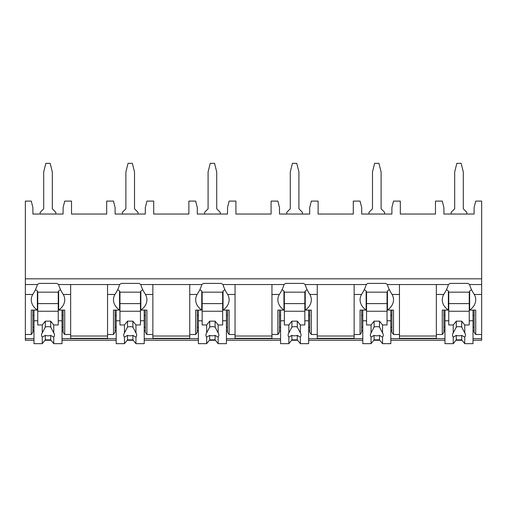 <?xml version="1.0" encoding="UTF-8"?>
<svg xmlns="http://www.w3.org/2000/svg" width="507" height="507" viewBox="0 0 507 507"><rect width="100%" height="100%" fill="white"/><g stroke="black" fill="none" stroke-linecap="round" stroke-linejoin="round"><path stroke-width="0.76" d="M25.35 278.818L481.65 278.818L481.65 201.102L475.718 201.102L474.102 207.572L474.102 214.043L443.898 214.043L443.898 207.572L442.275 201.102L435.481 201.102L435.481 214.043L400.315 214.043L400.315 201.102L393.521 201.102L391.898 207.572L391.898 214.043L361.694 214.043L361.694 207.572L360.078 201.102L353.284 201.102L353.284 214.043L318.117 214.043L318.117 201.102L311.317 201.102L309.701 207.572L309.701 214.043L279.496 214.043L279.496 207.572L277.88 201.102L271.08 201.102L271.08 214.043L235.92 214.043L235.92 201.102L229.12 201.102L227.504 207.572L227.504 214.043L197.299 214.043L197.299 207.572L195.683 201.102L188.883 201.102L188.883 214.043L153.716 214.043L153.716 201.102L146.922 201.102L145.306 207.572L145.306 214.043L115.102 214.043L115.102 207.572L113.479 201.102L106.685 201.102L106.685 214.043L71.519 214.043L71.519 201.102L64.725 201.102L63.102 207.572L63.102 214.043L32.898 214.043L32.898 207.572L31.282 201.102L25.35 201.102L25.35 340.254L33.982 340.254M481.65 278.818L481.65 340.254L473.018 340.254M44.977 340.254L51.03 340.254M62.025 340.254L116.179 340.254M127.175 340.254L133.227 340.254M144.222 340.254L198.376 340.254M209.372 340.254L215.424 340.254M226.426 340.254L280.574 340.254M291.576 340.254L297.628 340.254M308.624 340.254L362.778 340.254M373.773 340.254L379.825 340.254M390.821 340.254L444.975 340.254M455.97 340.254L462.023 340.254M107.547 294.459L114.924 294.459C117.32 290.815 118.86 287.513 119.557 284.541L107.547 284.541L107.547 338.315L70.657 338.315L70.657 284.541L58.647 284.541C59.344 287.507 60.884 290.815 63.28 294.459L70.657 294.459M145.306 330.691L144.222 330.691M116.179 330.691L115.102 330.691M189.745 284.541L189.745 294.459L197.122 294.459C199.517 290.815 201.057 287.513 201.754 284.541L140.851 284.541C141.542 287.507 143.088 290.815 145.477 294.459A20.495 14.494 180 0 1 146.922 299.795A20.495 14.494 180 0 1 140.851 310.094L146.922 310.094L146.922 334.506L152.854 334.506L152.854 338.315L189.745 338.315L189.745 334.506L195.683 334.506L195.683 310.094L201.754 310.094L201.754 291.024A20.495 14.494 180 0 1 199.916 289.548M227.504 330.691L226.426 330.691M198.376 330.691L197.299 330.691M271.948 284.541L271.948 294.459L279.319 294.459C281.715 290.815 283.261 287.513 283.952 284.541L223.048 284.541C223.739 287.507 225.285 290.815 227.681 294.459A20.495 14.494 180 0 1 229.12 299.795A20.495 14.494 180 0 1 223.048 310.094L229.12 310.094L229.12 334.506L235.052 334.506L235.052 338.315L271.948 338.315L271.948 334.506L277.88 334.506L277.88 310.094L283.952 310.094L283.952 291.024A20.495 14.494 180 0 1 282.114 289.548M309.701 330.691L308.624 330.691M280.574 330.691L279.496 330.691M354.146 284.541L354.146 294.459L361.523 294.459C363.912 290.815 365.458 287.513 366.149 284.541L305.246 284.541C305.936 287.507 307.483 290.815 309.878 294.459A20.495 14.494 180 0 1 311.317 299.795A20.495 14.494 180 0 1 305.246 310.094L311.317 310.094L311.317 334.506L317.255 334.506L317.255 338.315L354.146 338.315L354.146 334.506L360.078 334.506L360.078 310.094L366.149 310.094L366.149 291.024A20.495 14.494 180 0 1 364.311 289.548M391.898 330.691L390.821 330.691M362.778 330.691L361.694 330.691M436.343 284.541L436.343 294.459L443.72 294.459C446.116 290.815 447.656 287.513 448.353 284.541L387.443 284.541C388.14 287.507 389.68 290.815 392.076 294.459A20.495 14.494 180 0 1 393.521 299.795A20.495 14.494 180 0 1 387.443 310.094L393.521 310.094L393.521 334.506L399.453 334.506L399.453 338.315L436.343 338.315L436.343 334.506L442.275 334.506L442.275 310.094L448.353 310.094L448.353 291.024A20.495 14.494 180 0 1 446.509 289.548M474.102 330.691L473.018 330.691M444.975 330.691L443.898 330.691M63.102 330.691L62.025 330.691M33.982 330.691L32.898 330.691M471.485 289.548A20.495 14.494 180 0 1 469.64 291.024L469.64 310.094A20.495 14.494 180 0 0 475.718 299.795A20.495 14.494 180 0 0 474.273 294.459C471.878 290.815 470.338 287.507 469.64 284.541L481.65 284.541M25.35 284.541L37.36 284.541C36.662 287.513 35.116 290.815 32.727 294.459A20.495 14.494 180 0 0 31.282 299.795A20.495 14.494 180 0 0 37.36 310.094L37.36 291.024A20.495 14.494 180 0 1 35.515 289.548M399.453 284.541L399.453 334.506M317.255 284.541L317.255 334.506M235.052 284.541L235.052 334.506M152.854 284.541L152.854 334.506M469.64 284.541A20.495 14.494 180 0 0 467.803 283.4L450.191 283.4A20.495 14.494 180 0 0 448.353 284.541M107.547 284.541L70.657 284.541M58.647 284.541A20.495 14.494 180 0 0 56.809 283.4L39.197 283.4A20.495 14.494 180 0 0 37.36 284.541M387.443 284.541A20.495 14.494 180 0 0 385.605 283.4L367.993 283.4A20.495 14.494 180 0 0 366.149 284.541M305.246 284.541A20.495 14.494 180 0 0 303.401 283.4L285.796 283.4A20.495 14.494 180 0 0 283.952 284.541M223.048 284.541A20.495 14.494 180 0 0 221.204 283.4L203.599 283.4A20.495 14.494 180 0 0 201.754 284.541M140.851 284.541A20.495 14.494 180 0 0 139.007 283.4L121.395 283.4A20.495 14.494 180 0 0 119.557 284.541M70.657 336.027L107.547 336.027M469.64 310.094L475.718 310.094L475.718 334.506L474.102 332.218L474.102 310.094M475.718 334.506L481.65 334.506M32.898 310.094L32.898 332.218L31.282 334.506L31.282 310.094L37.36 310.094M25.35 334.506L31.282 334.506M443.898 310.094L443.898 332.218L442.275 334.506M393.521 334.506L391.898 332.218L391.898 310.094M361.694 310.094L361.694 332.218L360.078 334.506M311.317 334.506L309.701 332.218L309.701 310.094M279.496 310.094L279.496 332.218L277.88 334.506M229.12 334.506L227.504 332.218L227.504 310.094M197.299 310.094L197.299 332.218L195.683 334.506M146.922 334.506L145.306 332.218L145.306 310.094M107.547 334.506L113.479 334.506L113.479 310.094L119.557 310.094L119.557 291.024A20.495 14.494 180 0 1 117.713 289.548M115.102 310.094L115.102 332.218L113.479 334.506M63.28 294.459A20.495 14.494 180 0 1 64.725 299.795A20.495 14.494 180 0 1 58.647 310.094L64.725 310.094L64.725 334.506L63.102 332.218L63.102 310.094M64.725 334.506L70.657 334.506M474.102 327.256L473.018 327.256M444.975 327.256L443.898 327.256M443.898 315.436L444.975 315.436M473.018 315.436L474.102 315.436M436.343 294.459L436.343 334.506M443.72 294.459A20.495 14.494 180 0 0 442.275 299.795A20.495 14.494 180 0 0 448.353 310.094M354.146 294.459L354.146 334.506M361.523 294.459A20.495 14.494 180 0 0 360.078 299.795A20.495 14.494 180 0 0 366.149 310.094M271.948 294.459L271.948 334.506M279.319 294.459A20.495 14.494 180 0 0 277.88 299.795A20.495 14.494 180 0 0 283.952 310.094M189.745 294.459L189.745 334.506M197.122 294.459A20.495 14.494 180 0 0 195.683 299.795A20.495 14.494 180 0 0 201.754 310.094M114.924 294.459A20.495 14.494 180 0 0 113.479 299.795A20.495 14.494 180 0 0 119.557 310.094M469.64 291.791L469.248 291.791L469.248 324.968L464.748 324.968L464.748 332.934L461.693 327.066L461.693 321.153L464.748 324.968M469.248 292.171L448.752 292.171M444.975 310.094L444.975 320.773L448.752 320.773L448.752 291.791L448.353 291.791M473.018 310.094L473.018 320.773L469.248 320.773M448.752 320.773L448.752 324.968L453.245 324.968L453.245 332.934A6.471 4.576 180 0 0 452.523 335.038A6.471 4.576 180 0 0 453.245 337.142L453.245 343.657L456.3 339.842L456.3 335.387A6.471 4.576 180 0 0 461.693 335.387L464.748 337.142L464.748 343.657L473.018 343.657L473.018 320.773M444.975 320.773L444.975 343.657L453.245 343.657M464.748 337.142A6.471 4.576 180 0 0 465.47 335.038A6.471 4.576 180 0 0 464.748 332.934M453.245 324.968L456.3 321.153L461.693 321.153M461.693 327.066A6.471 4.576 180 0 0 456.3 327.066L456.3 321.153M456.3 327.066L453.245 332.934M453.245 337.142L456.3 335.387M469.248 311.241L448.752 311.241M469.248 303.611L448.752 303.611M456.3 339.842L461.693 339.842L464.748 343.657M461.693 339.842L461.693 335.387M63.102 327.256L62.025 327.256M33.982 327.256L32.898 327.256M32.898 315.436L33.982 315.436M62.025 315.436L63.102 315.436M58.647 310.094L58.647 291.024A20.495 14.494 180 0 0 60.491 289.548M58.647 291.791L58.248 291.791L58.248 324.968L53.755 324.968L53.755 332.934L50.7 327.066L50.7 321.153L53.755 324.968M58.248 292.171L37.752 292.171M33.982 310.094L33.982 320.773L37.752 320.773L37.752 291.791L37.36 291.791M62.025 310.094L62.025 320.773L58.248 320.773M37.752 320.773L37.752 324.968L42.252 324.968L42.252 332.934A6.471 4.576 180 0 0 41.53 335.038A6.471 4.576 180 0 0 42.252 337.142L42.252 343.657L45.307 339.842L45.307 335.387A6.471 4.576 180 0 0 50.7 335.387L53.755 337.142L53.755 343.657L62.025 343.657L62.025 320.773M33.982 320.773L33.982 343.657L42.252 343.657M53.755 337.142A6.471 4.576 180 0 0 54.477 335.038A6.471 4.576 180 0 0 53.755 332.934M42.252 324.968L45.307 321.153L50.7 321.153M50.7 327.066A6.471 4.576 180 0 0 45.307 327.066L45.307 321.153M45.307 327.066L42.252 332.934M42.252 337.142L45.307 335.387M58.248 311.241L37.752 311.241M58.248 303.611L37.752 303.611M45.307 339.842L50.7 339.842L53.755 343.657M50.7 339.842L50.7 335.387M399.453 336.027L436.343 336.027M391.898 327.256L390.821 327.256M362.778 327.256L361.694 327.256M361.694 315.436L362.778 315.436M390.821 315.436L391.898 315.436M387.443 310.094L387.443 291.024A20.495 14.494 180 0 0 389.287 289.548M387.443 291.791L387.044 291.791L387.044 324.968L382.544 324.968L382.544 332.934L379.496 327.066L379.496 321.153L382.544 324.968M387.044 292.171L366.548 292.171M362.778 310.094L362.778 320.773L366.548 320.773L366.548 291.791L366.149 291.791M390.821 310.094L390.821 320.773L387.044 320.773M366.548 320.773L366.548 324.968L371.048 324.968L371.048 332.934A6.471 4.576 180 0 0 370.325 335.038A6.471 4.576 180 0 0 371.048 337.142L371.048 343.657L374.103 339.842L374.103 335.387A6.471 4.576 180 0 0 379.496 335.387L382.544 337.142L382.544 343.657L390.821 343.657L390.821 320.773M362.778 320.773L362.778 343.657L371.048 343.657M382.544 337.142A6.471 4.576 180 0 0 383.273 335.038A6.471 4.576 180 0 0 382.544 332.934M371.048 324.968L374.103 321.153L379.496 321.153M379.496 327.066A6.471 4.576 180 0 0 374.103 327.066L374.103 321.153M374.103 327.066L371.048 332.934M371.048 337.142L374.103 335.387M387.044 311.241L366.548 311.241M387.044 303.611L366.548 303.611M374.103 339.842L379.496 339.842L382.544 343.657M379.496 339.842L379.496 335.387M317.255 336.027L354.146 336.027M309.701 327.256L308.624 327.256M280.574 327.256L279.496 327.256M279.496 315.436L280.574 315.436M308.624 315.436L309.701 315.436M305.246 310.094L305.246 291.024A20.495 14.494 180 0 0 307.084 289.548M305.246 291.791L304.846 291.791L304.846 324.968L300.347 324.968L300.347 332.934L297.298 327.066L297.298 321.153L300.347 324.968M304.846 292.171L284.351 292.171M280.574 310.094L280.574 320.773L284.351 320.773L284.351 291.791L283.952 291.791M308.624 310.094L308.624 320.773L304.846 320.773M284.351 320.773L284.351 324.968L288.851 324.968L288.851 332.934A6.471 4.576 180 0 0 288.128 335.038A6.471 4.576 180 0 0 288.851 337.142L288.851 343.657L291.905 339.842L291.905 335.387A6.471 4.576 180 0 0 297.298 335.387L300.347 337.142L300.347 343.657L308.624 343.657L308.624 320.773M280.574 320.773L280.574 343.657L288.851 343.657M300.347 337.142A6.471 4.576 180 0 0 301.069 335.038A6.471 4.576 180 0 0 300.347 332.934M288.851 324.968L291.905 321.153L297.298 321.153M297.298 327.066A6.471 4.576 180 0 0 291.905 327.066L291.905 321.153M291.905 327.066L288.851 332.934M288.851 337.142L291.905 335.387M304.846 311.241L284.351 311.241M304.846 303.611L284.351 303.611M291.905 339.842L297.298 339.842L300.347 343.657M297.298 339.842L297.298 335.387M235.052 336.027L271.948 336.027M227.504 327.256L226.426 327.256M198.376 327.256L197.299 327.256M197.299 315.436L198.376 315.436M226.426 315.436L227.504 315.436M223.048 310.094L223.048 291.024A20.495 14.494 180 0 0 224.886 289.548M223.048 291.791L222.649 291.791L222.649 324.968L218.149 324.968L218.149 332.934L215.095 327.066L215.095 321.153L218.149 324.968M222.649 292.171L202.154 292.171M198.376 310.094L198.376 320.773L202.154 320.773L202.154 291.791L201.754 291.791M226.426 310.094L226.426 320.773L222.649 320.773M202.154 320.773L202.154 324.968L206.653 324.968L206.653 332.934A6.471 4.576 180 0 0 205.931 335.038A6.471 4.576 180 0 0 206.653 337.142L206.653 343.657L209.702 339.842L209.702 335.387A6.471 4.576 180 0 0 215.095 335.387L218.149 337.142L218.149 343.657L226.426 343.657L226.426 320.773M198.376 320.773L198.376 343.657L206.653 343.657M218.149 337.142A6.471 4.576 180 0 0 218.872 335.038A6.471 4.576 180 0 0 218.149 332.934M206.653 324.968L209.702 321.153L215.095 321.153M215.095 327.066A6.471 4.576 180 0 0 209.702 327.066L209.702 321.153M209.702 327.066L206.653 332.934M206.653 337.142L209.702 335.387M222.649 311.241L202.154 311.241M222.649 303.611L202.154 303.611M209.702 339.842L215.095 339.842L218.149 343.657M215.095 339.842L215.095 335.387M152.854 336.027L189.745 336.027M145.306 327.256L144.222 327.256M116.179 327.256L115.102 327.256M115.102 315.436L116.179 315.436M144.222 315.436L145.306 315.436M140.851 310.094L140.851 291.024A20.495 14.494 180 0 0 142.689 289.548M140.851 291.791L140.452 291.791L140.452 324.968L135.952 324.968L135.952 332.934L132.897 327.066L132.897 321.153L135.952 324.968M140.452 292.171L119.956 292.171M116.179 310.094L116.179 320.773L119.956 320.773L119.956 291.791L119.557 291.791M144.222 310.094L144.222 320.773L140.452 320.773M119.956 320.773L119.956 324.968L124.456 324.968L124.456 332.934A6.471 4.576 180 0 0 123.727 335.038A6.471 4.576 180 0 0 124.456 337.142L124.456 343.657L127.504 339.842L127.504 335.387A6.471 4.576 180 0 0 132.897 335.387L135.952 337.142L135.952 343.657L144.222 343.657L144.222 320.773M116.179 320.773L116.179 343.657L124.456 343.657M135.952 337.142A6.471 4.576 180 0 0 136.675 335.038A6.471 4.576 180 0 0 135.952 332.934M124.456 324.968L127.504 321.153L132.897 321.153M132.897 327.066A6.471 4.576 180 0 0 127.504 327.066L127.504 321.153M127.504 327.066L124.456 332.934M124.456 337.142L127.504 335.387M140.452 311.241L119.956 311.241M140.452 303.611L119.956 303.611M127.504 339.842L132.897 339.842L135.952 343.657M132.897 339.842L132.897 335.387M55.827 214.043L55.827 212.319L52.316 208.814L52.316 171.974L50.161 163.343L45.845 163.343L43.691 171.974L43.691 208.814L40.18 212.319L40.18 214.043M384.617 214.043L384.617 212.319L381.112 208.814L381.112 171.974L378.957 163.343L374.641 163.343L372.48 171.974L372.48 208.814L368.976 212.319L368.976 214.043M302.419 214.043L302.419 212.319L298.915 208.814L298.915 171.974L296.76 163.343L292.444 163.343L290.283 171.974L290.283 208.814L286.778 212.319L286.778 214.043M220.222 214.043L220.222 212.319L216.717 208.814L216.717 171.974L214.556 163.343L210.24 163.343L208.085 171.974L208.085 208.814L204.581 212.319L204.581 214.043M138.024 214.043L138.024 212.319L134.52 208.814L134.52 171.974L132.359 163.343L128.043 163.343L125.888 171.974L125.888 208.814L122.383 212.319L122.383 214.043M466.82 214.043L466.82 212.319L463.309 208.814L463.309 171.974L461.155 163.343L456.839 163.343L454.684 171.974L454.684 208.814L451.173 212.319L451.173 214.043M25.35 338.676L33.982 338.676M62.025 338.676L116.179 338.676M144.222 338.676L198.376 338.676M226.426 338.676L280.574 338.676M308.624 338.676L362.778 338.676M390.821 338.676L444.975 338.676M473.018 338.676L481.65 338.676M474.273 294.459L481.65 294.459M25.35 294.459L32.727 294.459M392.076 294.459L399.453 294.459M309.878 294.459L317.255 294.459M227.681 294.459L235.052 294.459M145.477 294.459L152.854 294.459"/></g></svg>
